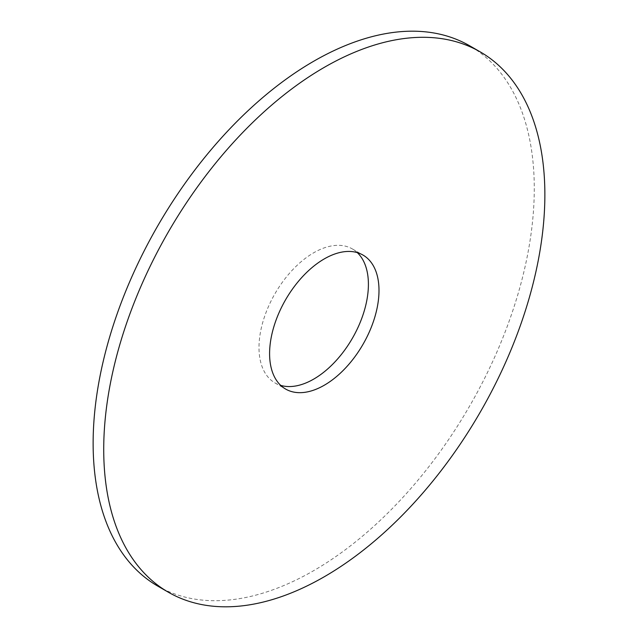 <?xml version="1.0" encoding="UTF-8"?>
<svg xmlns="http://www.w3.org/2000/svg" width="638" height="638" viewBox="0 0 638 638"><rect width="100%" height="100%" fill="white"/><g stroke="black" fill="none" stroke-linecap="round" stroke-linejoin="round"><path stroke-width="0.48" stroke-dasharray="3.19 2.39" d="M357.32 252.632A77.358 44.668 120 0 0 352.383 248.948A77.358 44.668 120 0 0 313.705 252.776A77.358 44.668 120 0 0 263.167 320.946A77.358 44.668 120 0 0 275.026 382.944A77.358 44.668 120 0 0 280.68 385.368M157.738 586.091A311.942 180.099 120 0 0 313.705 570.643A311.942 180.099 120 0 0 517.49 295.761A311.942 180.099 120 0 0 469.672 45.8M352.383 248.948L362.974 255.056M275.026 382.944L285.617 389.052"/><path stroke-width="0.96" d="M324.295 385.224A77.358 44.668 120 0 0 374.833 317.054A77.358 44.668 120 0 0 362.974 255.056A77.358 44.668 120 0 0 324.295 258.892A77.358 44.668 120 0 0 273.758 327.063A77.358 44.668 120 0 0 285.617 389.052A77.358 44.668 120 0 0 324.295 385.224M280.68 385.368A77.358 44.668 120 0 0 313.705 379.108A77.358 44.668 120 0 0 362.687 315.778A77.358 44.668 120 0 0 357.32 252.632M324.295 67.357A311.942 180.099 120 0 0 120.51 342.239A311.942 180.099 120 0 0 168.328 592.2A311.942 180.099 120 0 0 324.295 576.752A311.942 180.099 120 0 0 528.081 301.87A311.942 180.099 120 0 0 480.262 51.909A311.942 180.099 120 0 0 324.295 67.357M480.262 51.909L469.672 45.8A311.942 180.099 120 0 0 313.705 61.248A311.942 180.099 120 0 0 109.919 336.13A311.942 180.099 120 0 0 157.738 586.091L168.328 592.2"/></g></svg>
